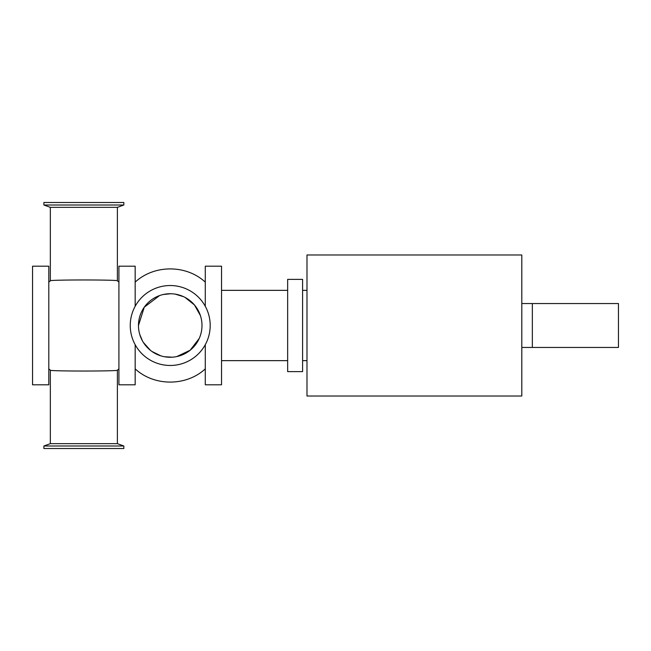 <?xml version="1.0" encoding="UTF-8"?>
<svg xmlns="http://www.w3.org/2000/svg" width="651" height="651" viewBox="0 0 651 651"><rect width="100%" height="100%" fill="white"/><g stroke="black" fill="none" stroke-linecap="round" stroke-linejoin="round"><path stroke-width="0.98" d="M205.285 306.287L205.285 266.194L221.535 266.194L221.535 384.806L205.285 384.806L205.285 344.713M135.172 344.713L135.172 384.806L118.913 384.806L118.913 266.194L135.172 266.194L135.172 306.287M48.801 384.806L48.801 266.194L32.55 266.194L32.55 384.806L48.801 384.806M306.987 325.5L306.987 254.989L521.801 254.989L521.801 396.011L306.987 396.011L306.987 325.5M287.652 279.377L287.652 371.623L302.593 371.623L302.593 279.377L287.652 279.377M123.836 446L43.886 446L50.339 443.648L117.383 443.648L123.836 446L123.836 448.506L43.886 448.506L43.886 446M123.836 205L43.886 205L43.886 202.494L123.836 202.494L123.836 205L117.383 207.352L50.339 207.352L43.886 205M130.249 325.5A39.98 39.98 0 0 0 190.214 360.117A39.98 39.98 0 0 0 190.214 290.883A39.98 39.98 0 0 0 130.249 325.5M50.339 443.648L50.339 370.183C48.296 371.314 119.402 371.314 117.383 370.183L117.383 443.648M118.913 282.127L117.383 280.817C119.426 279.686 48.32 279.686 50.339 280.817L50.339 207.352M139.729 334.37L142.488 340.961M143.383 342.475L150.471 350.368M151.927 351.459L160.797 355.828M164.41 356.724L172.287 357.196M176.746 356.585L190.165 350.23L199.222 338.455M200.37 315.499L194.454 304.961L185.03 297.401M183.582 296.685L175.2 294.13M170.765 293.739L163.255 294.512M159.56 295.578L144.286 307.182L138.468 325.5A31.761 31.761 0 0 0 186.113 353.005A31.761 31.761 0 0 0 186.113 297.995A31.761 31.761 0 0 0 138.468 325.5M532.347 303.537L618.45 303.537L618.45 347.463L532.347 347.463L532.347 303.537L521.801 303.537M221.535 360.646L287.652 360.646M221.535 290.354L287.652 290.354M302.593 360.646L306.987 360.646M302.593 290.354L306.987 290.354M118.913 368.873L117.383 370.183M48.801 368.873L50.339 370.183M48.801 282.127L50.339 280.817M117.383 207.352L117.383 280.817M205.285 282.127C186.243 264.509 154.214 264.509 135.172 282.127M205.285 368.873C186.243 386.491 154.214 386.491 135.172 368.873M532.347 347.463L521.801 347.463"/></g></svg>
